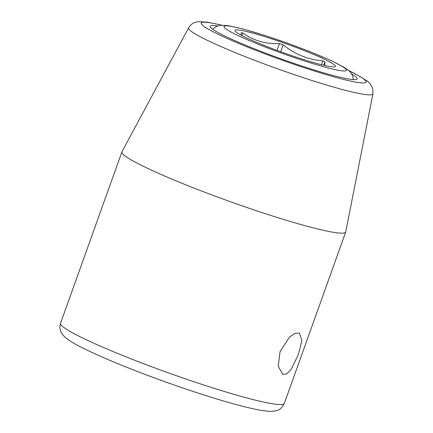<?xml version="1.0" encoding="UTF-8"?>
<svg xmlns="http://www.w3.org/2000/svg" width="433" height="433" viewBox="0 0 433 433"><rect width="100%" height="100%" fill="white"/><g stroke="black" fill="none" stroke-linecap="round" stroke-linejoin="round"><path stroke-width="0.65" d="M280.703 51.733L283.171 44.848C294.916 54.352 308.155 59.684 322.883 60.847L321.502 64.712M283.171 44.848A50.363 4.39 19.7 0 0 279.458 43.56L277.017 50.38M241.116 35.133L241.208 32.735A50.363 4.39 19.7 0 1 241.987 32.848A50.363 4.39 19.7 0 1 242.837 32.984C253.554 40.675 265.759 44.204 279.458 43.56M240.05 30.223A53.335 4.649 -160.3 0 1 300.935 49.313A53.335 4.649 -160.3 0 1 334.606 66.85A53.335 4.649 -160.3 0 1 330.368 66.612A53.335 4.649 -160.3 0 1 276.893 50.331A53.335 4.649 -160.3 0 1 235.335 31.311A53.335 4.649 -160.3 0 1 240.05 30.223M322.883 60.847A50.363 4.39 19.7 0 1 324.966 61.892L324.907 65.535M242.837 32.984L241.917 35.555M324.966 61.892L323.754 65.264M298.461 354.394L290.933 369.744L286.689 373.901L282.706 374.366L278.219 366.21L280.064 351.574L289.542 337.015L295.052 333.367L299.36 333.026L301.904 340.408L298.461 354.394M351.71 74.005A78 6.798 -160.3 0 1 357.165 78.806A78 6.798 -160.3 0 1 349.75 79.201A78 6.798 19.7 0 1 265.608 53.167A78 6.798 19.7 0 1 210.314 26.224A78 6.798 19.7 0 1 217.577 25.98M221.988 25.206L207.618 22.186L198.59 21.65L194.991 22.424C192.869 22.884 190.742 24.681 188.615 27.799L121.976 151.745A118.853 10.36 19.7 0 0 121.922 151.869A118.853 10.36 19.7 0 0 184.767 184.409A118.853 10.36 19.7 0 0 334.455 232.478A118.853 10.36 19.7 0 0 345.718 232.001A118.853 10.36 19.7 0 0 345.756 231.871L372.932 93.799L372.775 88.776L371.422 85.593L369.235 82.817L367.146 80.966L355.298 73.821L348.792 70.611M340.3 70.611A65.064 5.672 19.7 0 0 312.063 52.539A65.064 5.672 19.7 0 0 230.118 26.224A65.064 5.672 19.7 0 0 258.355 44.296A65.064 5.672 19.7 0 0 340.3 70.611M221.647 25.222A87.612 7.637 19.7 0 0 209.529 22.711A87.612 7.637 19.7 0 0 247.552 47.051A87.612 7.637 19.7 0 0 357.891 82.481A87.612 7.637 19.7 0 0 349.047 70.839M188.615 27.799A97.896 8.53 19.7 0 0 258.019 61.616A97.896 8.53 19.7 0 0 363.628 94.297A97.896 8.53 19.7 0 0 372.932 93.799M345.718 232.001L284.351 403.388A118.853 10.36 -160.3 0 1 123.4 355.796A118.853 10.36 -160.3 0 1 60.555 323.262L121.922 151.869M353.398 79.623L352.679 75.986L351.12 73.117L349.003 70.801L343.867 67.158L331.077 60.615L309.443 51.44L287.631 43.219L265.375 35.63L242.664 28.897L228.202 25.699L221.528 25.228L218.568 25.677L215.542 26.911L212.711 29.249M284.351 403.388C282.262 407.361 280.151 409.591 278.024 410.067C276.633 410.803 274.343 411.231 271.15 411.35C267.253 411.328 262.36 410.706 256.471 409.477C247.519 407.664 236.218 404.741 222.567 400.709C193.15 392.054 154.722 378.583 123.806 366.101C104.358 358.259 89.144 351.428 78.157 345.621C71.797 342.373 66.98 339.147 63.721 335.938C60.972 332.576 58.861 329.908 60.555 323.262"/></g></svg>

